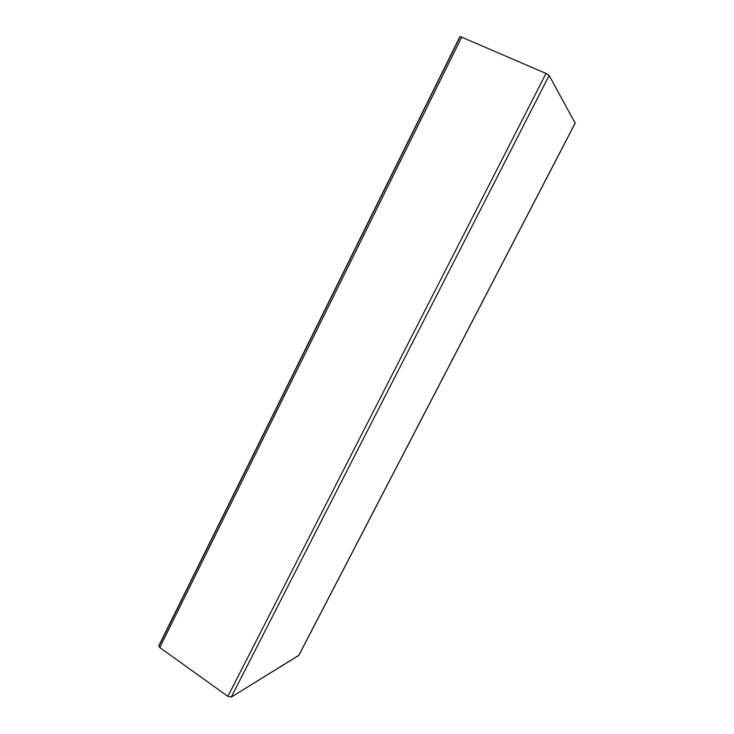 <?xml version="1.0" encoding="UTF-8"?>
<svg xmlns="http://www.w3.org/2000/svg" width="734" height="734" viewBox="0 0 734 734"><rect width="100%" height="100%" fill="white"/><g stroke="black" fill="none" stroke-linecap="round" stroke-linejoin="round"><path stroke-width="1.1" d="M159.15 645.47L459.915 37.076C459.649 36.562 460.236 36.59 461.686 37.177L159.773 647.526L227.898 696.364L231.256 697.116L298.885 655.279L575.254 122.927L298.72 655.462L231.256 697.116L549.133 75.455L231.256 697.116L227.898 696.364L546.004 73.437L227.898 696.364L159.773 647.526L461.686 37.177L459.833 36.792L158.783 645.801L159.773 647.526L158.783 645.801M575.153 123.11L549.133 75.455L546.004 73.437L461.686 37.177L546.004 73.437L549.133 75.455L575.153 123.11M298.885 655.279L575.273 123.055"/></g></svg>
